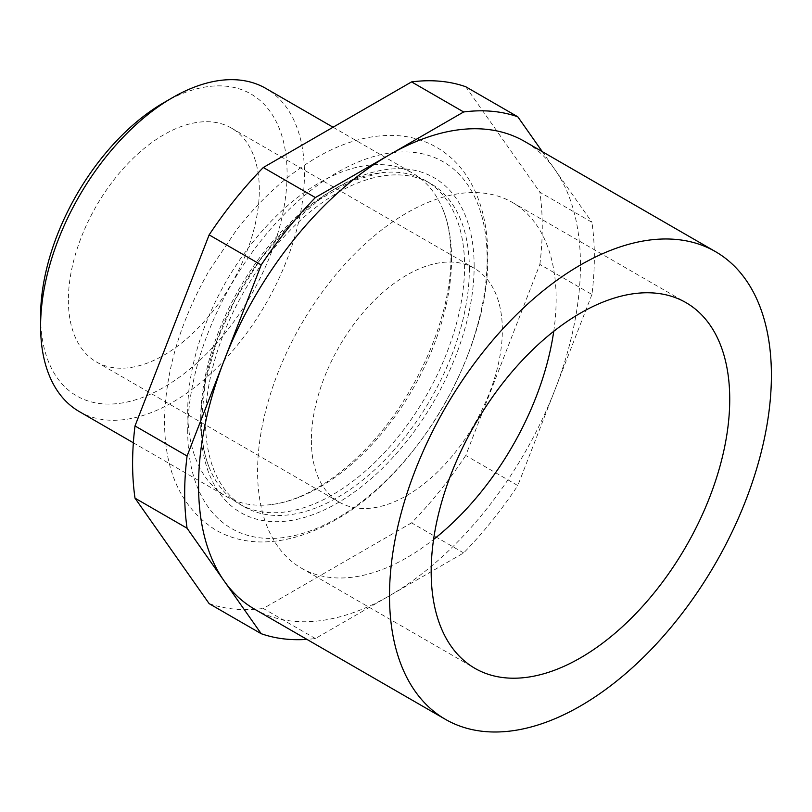 <?xml version="1.0" encoding="UTF-8"?>
<svg xmlns="http://www.w3.org/2000/svg" width="812" height="812" viewBox="0 0 812 812"><rect width="100%" height="100%" fill="white"/><g stroke="black" fill="none" stroke-linecap="round" stroke-linejoin="round"><path stroke-width="0.61" stroke-dasharray="4.06 3.04" d="M187.724 431.619A211.709 122.236 -60 0 1 337.437 172.317A211.709 122.236 -60 0 1 487.139 258.754A211.709 122.236 -60 0 1 337.437 518.046A211.709 122.236 -60 0 1 187.724 431.619M451.584 258.754A186.567 107.722 120 0 0 442.834 209.263A186.567 107.722 120 0 0 412.943 173.342A186.567 107.722 120 0 0 269.168 223.33A186.567 107.722 120 0 0 187.724 411.085A186.567 107.722 120 0 0 226.365 496.497A186.567 107.722 120 0 0 272.416 504.425A186.567 107.722 120 0 0 451.584 258.754M163.841 102.657A174.296 100.627 -60 0 1 287.093 173.809A174.296 100.627 -60 0 1 163.851 387.283A174.296 100.627 -60 0 1 40.6 316.122M79.241 411.552A186.567 107.722 120 0 0 223.016 361.563A186.567 107.722 120 0 0 304.449 173.809A186.567 107.722 120 0 0 265.808 88.396M254.491 609.112A270.041 155.904 120 0 0 389.506 595.734A270.041 155.904 120 0 0 554.87 390.024A270.041 155.904 120 0 0 580.458 265.006A270.041 155.904 120 0 0 554.87 169.535A270.041 155.904 120 0 0 524.532 141.389M553.743 331.316A211.12 121.891 120 0 0 556.149 299.08A211.12 121.891 120 0 0 512.423 202.442A211.12 121.891 120 0 0 349.739 258.998A211.12 121.891 120 0 0 257.587 471.457A211.12 121.891 120 0 0 301.313 568.106A211.12 121.891 120 0 0 433.578 539.452M311.392 440.398A135.015 77.952 120 0 0 339.355 502.202A135.015 77.952 120 0 0 443.403 466.027A135.015 77.952 120 0 0 502.344 330.149A135.015 77.952 120 0 0 474.381 268.346A135.015 77.952 120 0 0 370.333 304.52A135.015 77.952 120 0 0 311.392 440.398M68.37 300.085A135.015 77.952 120 0 0 96.334 361.898A135.015 77.952 120 0 0 200.381 325.724A135.015 77.952 120 0 0 259.322 189.846A135.015 77.952 120 0 0 231.359 128.032A135.015 77.952 120 0 0 127.311 164.207A135.015 77.952 120 0 0 68.37 300.085M539.868 264.418A289.681 167.242 120 0 0 542.264 226.924A289.681 167.242 120 0 0 539.868 192.211L591.938 222.275A289.681 167.242 120 0 1 594.343 256.988A289.681 167.242 120 0 1 591.938 294.482L539.868 264.418L465.733 455.491L517.802 485.556A289.681 167.242 120 0 1 463.642 552.931L315.371 638.536A289.681 167.242 120 0 1 306.916 639.379M465.733 86.732L539.868 192.211M463.642 552.931L411.572 522.867A289.681 167.242 120 0 0 465.733 455.491M411.572 522.867L263.301 608.472L315.371 638.536M209.141 603.631A289.681 167.242 120 0 0 263.301 608.472M542.304 151.651L591.938 222.275M591.938 294.482L517.802 485.556M200.716 418.586A186.567 107.722 -60 0 1 379.884 172.915A186.567 107.722 -60 0 1 425.935 180.843A186.567 107.722 -60 0 1 464.576 266.255A186.567 107.722 -60 0 1 383.132 454.009A186.567 107.722 -60 0 1 239.357 503.998A186.567 107.722 -60 0 1 209.466 468.088A186.567 107.722 -60 0 1 200.716 418.586M469.356 269.016A186.567 107.722 120 0 0 430.715 183.613A186.567 107.722 120 0 0 286.951 233.592A186.567 107.722 120 0 0 205.507 421.347A186.567 107.722 120 0 0 244.148 506.759A186.567 107.722 120 0 0 387.923 456.78A186.567 107.722 120 0 0 469.356 269.016M474.147 266.255A193.347 111.63 120 0 0 337.437 187.318A193.347 111.63 120 0 0 200.716 424.118A193.347 111.63 120 0 0 337.437 503.054A193.347 111.63 120 0 0 474.147 266.255M487.768 255.993C487.809 226.873 481.81 201.823 469.783 180.863C461.216 166.267 449.949 154.97 435.983 146.962C422.585 139.471 407.827 135.604 391.709 135.391C368.14 135.279 344.034 142.141 319.4 155.965C289.316 173.037 261.738 197.62 236.668 229.725L208.836 271.188C179.97 322.049 165.201 372.099 164.531 421.347C164.653 472.056 181.655 508.241 215.515 529.911C229.512 537.93 244.991 541.949 261.971 541.969C285.357 541.777 309.23 534.783 333.59 520.989C416.881 475.954 489.484 351.129 487.768 255.993M272.416 504.425C282.089 503.156 292.442 500.03 303.485 495.046C325.307 485.079 346.825 468.95 368.049 446.661C417.327 395.474 451.797 315.086 450.944 255.993C450.843 237.591 448.133 222.011 442.834 209.263M301.313 568.106L474.898 668.327M96.334 361.898L339.355 502.202M333.062 127.23L412.943 173.342M133.351 442.794L226.365 496.497M231.359 128.032L474.381 268.346M512.423 202.442L686.018 302.653M425.935 180.843L430.715 183.613M379.884 172.915L350.926 181.36L319.573 199.478L288.382 226.396L259.637 260.439L235.236 299.496L216.723 341.121L205.223 382.665L201.356 421.347C201.457 439.749 204.167 455.329 209.466 468.088M239.357 503.998L244.148 506.759"/><path stroke-width="1.22" d="M40.6 326.14L40.6 316.122A174.296 100.627 -60 0 1 163.841 102.657L172.52 97.643A186.567 107.722 120 0 0 40.6 326.14A186.567 107.722 120 0 0 79.241 411.552L133.351 442.794M333.062 127.23L265.808 88.396A186.567 107.722 120 0 0 172.52 97.643M224.142 360.477A270.041 155.904 120 0 0 198.564 485.495A270.041 155.904 120 0 0 224.142 580.966L187.075 528.226A289.681 167.242 120 0 1 187.075 456.019L261.21 264.945A289.681 167.242 120 0 1 315.371 197.57L389.506 154.767A270.041 155.904 120 0 0 224.142 360.477M771.4 375.256A270.041 155.904 120 0 0 715.473 251.629A270.041 155.904 120 0 0 507.378 323.978A270.041 155.904 120 0 0 389.506 595.734A270.041 155.904 120 0 0 445.433 719.351A270.041 155.904 120 0 0 653.528 647.002A270.041 155.904 120 0 0 771.4 375.256M715.473 251.629L524.532 141.389A270.041 155.904 120 0 0 389.506 154.767L463.642 111.965A289.681 167.242 120 0 1 517.802 116.796L542.304 151.651M431.172 571.678A211.12 121.891 120 0 0 474.898 668.327A211.12 121.891 120 0 0 637.582 611.771A211.12 121.891 120 0 0 729.734 399.301A211.12 121.891 120 0 0 686.018 302.653A211.12 121.891 120 0 0 523.324 359.219A211.12 121.891 120 0 0 431.172 571.678M433.578 539.452A211.12 121.891 120 0 0 553.743 331.316M315.371 197.57L263.301 167.505A289.681 167.242 120 0 0 209.141 234.881L261.21 264.945M263.301 167.505L411.572 81.9L463.642 111.965M517.802 116.796L465.733 86.732A289.681 167.242 120 0 0 411.572 81.9M445.433 719.351L254.491 609.112A270.041 155.904 120 0 1 224.142 580.966L261.21 633.705L209.141 603.631L135.005 498.162L187.075 528.226M187.075 456.019L135.005 425.955A289.681 167.242 120 0 0 135.005 498.162M135.005 425.955L209.141 234.881M261.21 633.705A289.681 167.242 120 0 0 306.916 639.379"/></g></svg>
